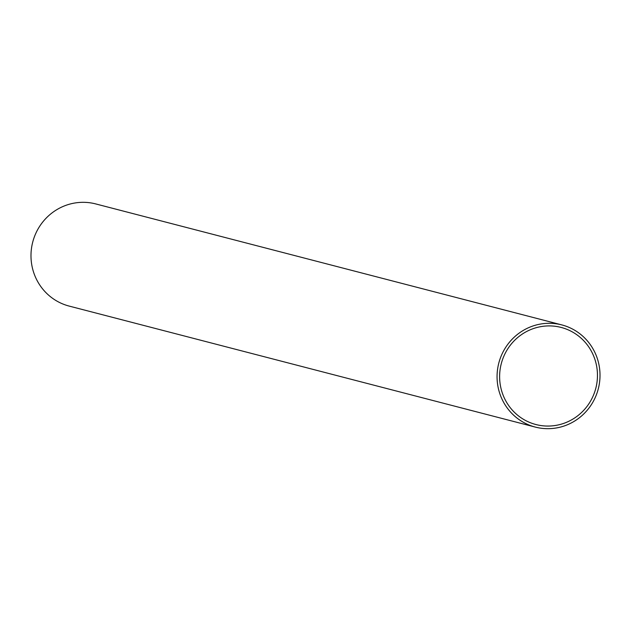 <?xml version="1.0" encoding="UTF-8"?>
<svg xmlns="http://www.w3.org/2000/svg" width="631" height="631" viewBox="0 0 631 631"><rect width="100%" height="100%" fill="white"/><g stroke="black" fill="none" stroke-linecap="round" stroke-linejoin="round"><path stroke-width="0.95" d="M599.45 383.104A52.783 51.387 -75.4 0 1 535.277 427.077A52.783 51.387 -75.4 0 1 497.63 368.867A52.783 51.387 -75.4 0 1 561.795 324.902A52.783 51.387 -75.4 0 1 599.45 383.104M561.795 324.902L95.723 203.923A52.783 51.387 104.6 0 0 31.55 247.896A52.783 51.387 104.6 0 0 69.205 306.098L535.277 427.077M500.154 369.222A50.164 48.839 -75.4 0 1 561.14 327.434A50.164 48.839 -75.4 0 1 596.926 382.749A50.164 48.839 -75.4 0 1 535.94 424.537A50.164 48.839 -75.4 0 1 500.154 369.222"/></g></svg>
